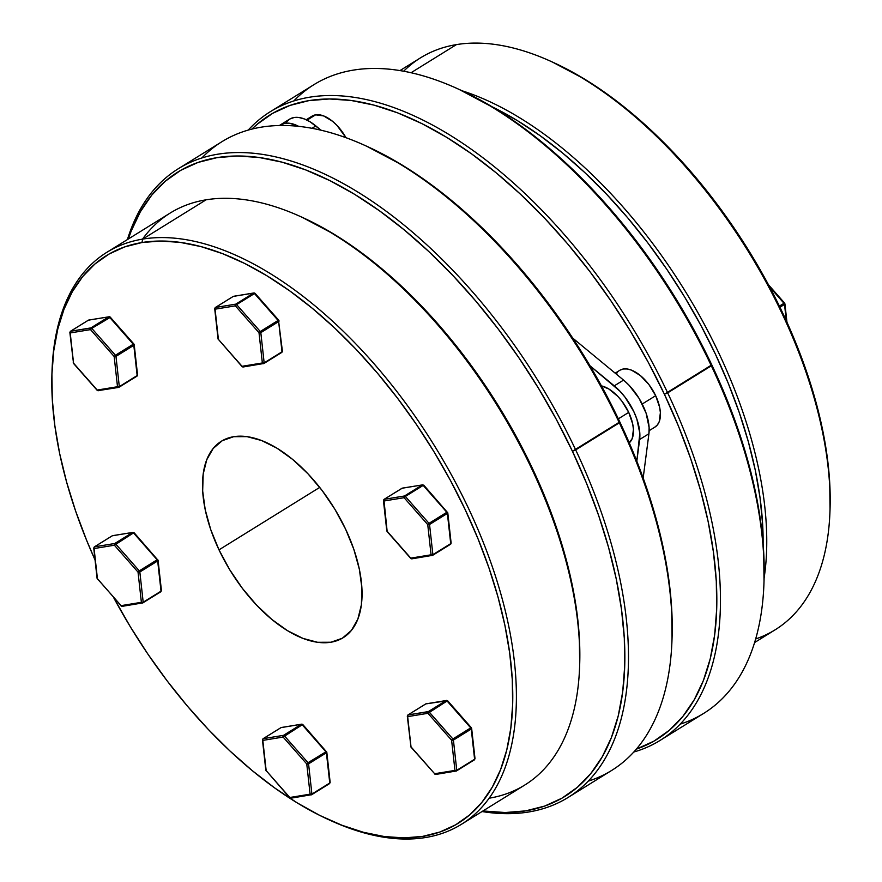 <?xml version="1.0" encoding="UTF-8"?>
<svg xmlns="http://www.w3.org/2000/svg" width="882" height="882" viewBox="0 0 882 882"><rect width="100%" height="100%" fill="white"/><g stroke="black" fill="none" stroke-linecap="round" stroke-linejoin="round"><path stroke-width="1.32" d="M403.669 71.221A336.494 176.532 58.2 0 1 456.424 44.607A336.494 176.532 -121.8 0 0 420.549 57.826L399.976 70.582M660.056 740.439A369.867 194.04 58.2 0 1 633.794 752.026A369.867 194.04 -121.8 0 0 667.674 392.865A369.867 194.04 58.2 0 1 660.056 740.439L703.715 713.373A369.867 194.04 -121.8 0 0 711.333 365.798L667.674 392.865A369.867 194.04 -121.8 0 0 248.206 130.095A369.867 194.04 58.2 0 1 270.267 111.727A369.867 194.04 58.2 0 1 667.674 392.865L664.411 394.254A367.298 192.695 58.2 0 1 636.33 749.149L653.959 741.134L669.416 730.208L682.9 716.36L694.266 699.735L703.406 680.474L710.231 658.777L714.674 634.864L716.702 608.933L716.294 581.26L713.439 552.11L708.18 521.747L700.573 490.48L690.661 458.607L678.578 426.425L664.411 394.254L648.314 362.392L630.432 331.169L610.939 300.861L590.025 271.777L567.887 244.182L544.745 218.35L520.821 194.536L496.334 172.96L471.539 153.832L446.667 137.338L421.949 123.645L397.628 112.863L373.946 105.112L351.113 100.471L329.372 98.971L308.909 100.625L289.946 105.432L272.648 113.337L257.18 124.263L251.91 129.103A367.298 192.695 58.2 0 1 664.411 394.254L711.785 364.872A367.298 192.695 -121.8 0 0 459.169 89.435L456.953 88.432A369.867 194.04 58.2 0 1 711.333 365.798A369.867 194.04 -121.8 0 0 313.926 84.661A369.867 194.04 -121.8 0 0 293.805 100.956A369.867 194.04 58.2 0 1 456.953 88.432M411.056 72.732L456.424 44.607L411.056 72.732M552.617 62.148L584.59 79.115L607.202 94.109L629.748 111.496L652.007 131.109L673.76 152.762L694.796 176.246L714.916 201.328L733.934 227.765L751.651 255.317L767.913 283.717L782.543 312.669L795.421 341.918L806.413 371.179L815.42 400.152L822.344 428.586L827.118 456.181L829.708 482.686L830.039 509.366M763.117 543.951L762.632 524.272L760.041 497.768L755.268 470.172L748.344 441.739L739.337 412.765L728.345 383.505L715.467 354.255L700.837 325.304L684.575 296.903L666.858 269.352L647.84 242.914L627.719 217.832L606.684 194.349L584.931 172.696L562.672 153.082L540.126 135.696L517.514 120.702L492.079 106.788A333.925 175.176 58.2 0 1 763.117 543.951M458.872 89.303L494.041 107.968L518.914 124.461L543.709 143.59L568.195 165.166L592.12 188.98L615.261 214.811L637.399 242.396L658.314 271.491L677.806 301.787L695.689 333.021L711.785 364.872L725.952 397.054L738.047 429.225L747.947 461.11L755.554 492.377L760.813 522.739L763.669 551.889L764.021 581.227M754.595 642.548L775.168 629.792A336.494 176.532 -121.8 0 0 765.951 281.843A336.494 176.532 -121.8 0 0 456.424 44.607A336.494 176.532 58.2 0 1 550.666 61.255A336.494 176.532 58.2 0 1 829.951 511.725A336.494 176.532 58.2 0 1 755.665 638.965M462.036 90.758A336.494 176.532 58.2 0 1 764.121 577.997A336.494 176.532 -121.8 0 0 462.036 90.758M763.944 583.586L764.021 581.15A367.298 192.695 -121.8 0 0 711.785 364.872L711.333 365.798A369.867 194.04 58.2 0 1 763.944 583.586A369.867 194.04 58.2 0 1 680.176 724.144M829.951 511.725L830.039 509.289A333.925 175.176 -121.8 0 0 552.893 62.269L550.666 61.255M768.454 284.732L784.594 303.088L783.977 303.265L769.666 286.992L783.977 303.265L779.39 306.109L783.977 303.265L784.914 303.794A1.279 0.739 173.7 0 1 784.517 304.411L779.942 307.234L784.517 304.411L786.336 320.839L784.914 303.86M783.977 303.265A1.279 0.673 58.2 0 1 784.517 304.411A1.279 0.673 -121.8 0 0 783.977 303.265M461.451 824.295L524.812 785.013A336.494 176.532 -121.8 0 0 515.595 437.064A336.494 176.532 -121.8 0 0 206.068 199.817L142.708 239.099L141.925 242.539A333.925 175.176 58.2 0 1 465.112 509.476A333.925 175.176 58.2 0 1 422.643 836.39L425.576 837.525A336.494 176.532 -121.8 0 0 468.375 508.098A336.494 176.532 -121.8 0 0 142.708 239.099A336.494 176.532 58.2 0 1 452.234 476.335A336.494 176.532 58.2 0 1 461.451 824.295A336.494 176.532 58.2 0 1 425.576 837.525A336.494 176.532 58.2 0 1 330.232 820.37M52.005 371.62A336.494 176.532 58.2 0 1 106.832 252.329A336.494 176.532 58.2 0 1 142.708 239.099L206.068 199.817A336.494 176.532 58.2 0 1 300.31 216.476A336.494 176.532 58.2 0 1 579.595 666.946A336.494 176.532 58.2 0 1 489.135 798.21M579.595 666.946L579.683 664.51A333.925 175.176 -121.8 0 0 302.526 217.479L300.31 216.476M671.963 640.619L672.051 638.182A367.298 192.695 -121.8 0 0 619.803 421.905L572.429 451.275A367.298 192.695 58.2 0 1 482.972 810.955L505.254 812.531L525.705 810.867L544.679 806.071L561.977 798.155L577.445 787.229L590.918 773.382L602.285 756.756L611.424 737.506L618.249 715.809L622.692 691.885L624.721 665.965L624.313 638.292L621.457 609.131L616.209 578.779L608.591 547.502L598.691 515.628L586.596 483.446L572.429 451.275L556.333 419.424L538.45 388.19L518.958 357.883L498.043 328.799L475.905 301.203L452.764 275.382L428.839 251.568L404.364 229.993L379.558 210.864L354.685 194.371L329.967 180.667L305.646 169.895L281.964 162.145L259.132 157.492L237.39 155.993L216.939 157.657L197.965 162.453L180.667 170.358L165.21 181.295L151.726 195.143L140.359 211.768L131.22 231.018L128.353 238.989A367.298 192.695 58.2 0 1 325.315 178.396A367.298 192.695 58.2 0 1 572.429 451.275L575.692 449.897A369.867 194.04 58.2 0 1 568.074 797.471A369.867 194.04 58.2 0 1 482.024 811.539A369.867 194.04 -121.8 0 0 575.692 449.897L619.351 422.82A369.867 194.04 58.2 0 1 671.963 640.619A369.867 194.04 58.2 0 1 588.195 781.165M568.074 797.471L611.733 770.394A369.867 194.04 -121.8 0 0 619.351 422.82A369.867 194.04 -121.8 0 0 221.944 141.682L178.285 168.749A369.867 194.04 58.2 0 1 575.692 449.897A369.867 194.04 -121.8 0 0 324.896 174.173A369.867 194.04 -121.8 0 0 127.405 239.573A369.867 194.04 58.2 0 1 178.285 168.749M219.001 549.85A115.586 60.638 58.2 0 1 221.382 441.232A115.586 60.638 58.2 0 1 345.568 529.09A115.586 60.638 58.2 0 1 343.186 637.697A115.586 60.638 58.2 0 1 219.001 549.85L319.725 487.393L219.001 549.85L210.732 529.597L205.219 509.719L202.673 490.998L203.18 474.13L206.73 459.776L213.179 448.486L222.286 440.68L233.697 436.689L246.982 436.634L261.612 440.537L277.047 448.243L292.681 459.445L307.917 473.733L322.162 490.546L334.873 509.234L345.568 529.09L353.836 549.332L359.349 569.21L361.896 587.93L361.388 604.798L357.838 619.153L351.389 630.443L342.282 638.248L330.871 642.239L317.586 642.294L302.956 638.392L287.521 630.685L271.888 619.484L256.651 605.195L242.407 588.382L229.695 569.695L219.001 549.85M366.89 146.335L402.06 165L426.932 181.494L451.738 200.622L476.214 222.187L500.138 246.012L523.28 271.832L545.418 299.428L566.332 328.512L585.824 358.82L603.707 390.053L619.803 421.905L633.971 454.076L646.065 486.258L655.965 518.131L663.584 549.398L668.843 579.761L671.687 608.922L672.04 638.259M329.107 819.863L331.334 820.866A336.494 176.532 -121.8 0 0 425.576 837.525L422.643 836.39A333.925 175.176 58.2 0 1 329.107 819.863A333.925 175.176 58.2 0 1 113.546 597.39L130.349 626.804L148.066 654.356L167.084 680.794L187.205 705.887L208.24 729.359L229.993 751.012L252.252 770.625L274.798 788.012L297.41 803.006L319.879 815.464L341.984 825.265L363.527 832.31L384.276 836.533L404.044 837.9L422.643 836.39L439.886 832.024L455.608 824.835L469.665 814.902L481.925 802.311L492.255 787.196L500.557 769.688L506.764 749.965L510.81 728.223L512.651 704.652L512.277 679.493L509.686 652.989L504.912 625.393L497.988 596.96L488.981 567.975L477.989 538.726L465.112 509.476L450.482 480.514L434.22 452.124L416.502 424.573L397.484 398.135L377.364 373.053L356.328 349.57L334.576 327.917L312.316 308.303L289.77 290.917L267.158 275.923L244.689 263.464L222.584 253.663L201.041 246.618L180.292 242.396L160.524 241.029L141.925 242.539L124.682 246.905L108.96 254.093L94.903 264.027L82.643 276.617L72.313 291.733L64.011 309.24L57.804 328.964L53.758 350.716L51.917 374.277L52.292 399.436L54.882 425.94L59.656 453.546L66.58 481.969L75.587 510.954L86.579 540.203L95.047 559.927A333.925 175.176 58.2 0 1 51.961 372.832A333.925 175.176 58.2 0 1 141.925 242.539L142.708 239.099A336.494 176.532 -121.8 0 0 52.049 370.396L51.961 372.832M302.261 217.358L334.234 234.336L356.846 249.33L379.392 266.717L401.652 286.33L423.404 307.983L444.44 331.467L464.56 356.548L483.579 382.986L501.296 410.538L517.558 438.927L532.188 467.89L545.065 497.139L556.057 526.389L565.064 555.373L571.988 583.807L576.762 611.402L579.353 637.907L579.683 664.576M142.509 239.132A336.494 176.532 58.2 0 1 206.068 199.817A336.494 176.532 -121.8 0 0 170.193 213.047L106.832 252.329M201.824 157.988A369.867 194.04 58.2 0 1 364.972 145.453A369.867 194.04 58.2 0 1 619.351 422.82L619.803 421.905A367.298 192.695 -121.8 0 0 367.188 146.467L364.972 145.453M278.403 320.287L278.48 320.993L278.403 320.287M264.071 363.373L281.667 352.469A1.279 0.673 -121.8 0 0 281.799 352.414A1.279 0.673 -121.8 0 0 282.008 351.797L264.159 362.855L262.351 362.965A1.279 1.069 80.7 0 0 263.486 363.649A1.279 1.069 -99.3 0 1 262.351 362.965A1.279 0.739 -6.3 0 0 264.159 362.855A1.279 0.673 58.2 0 1 263.961 363.472A1.279 0.673 58.2 0 1 263.817 363.527A1.279 1.069 -99.3 0 1 263.486 363.649A1.279 1.069 80.7 0 0 263.817 363.527A1.279 0.673 -121.8 0 0 263.961 363.472A1.279 0.673 -121.8 0 0 264.159 362.855L260.818 332.635L278.657 321.577L260.818 332.635L264.159 362.855L282.008 351.797L278.657 321.577A1.279 0.673 -121.8 0 0 278.48 320.993L278.944 320.563L278.48 320.993A1.279 0.673 -121.8 0 0 278.117 320.442L254.468 293.552L236.63 304.61L260.278 331.5L278.117 320.442L259.01 332.746L235.362 305.856L215.065 309.185L218.405 339.405L242.054 366.295L262.351 362.965L259.01 332.746L262.351 362.965L242.054 366.295A1.279 1.069 80.7 0 0 243.189 366.978A1.279 1.069 -99.3 0 1 242.054 366.295L241.999 366.504M243.52 366.857A1.279 1.069 -99.3 0 1 243.189 366.978L242.021 366.559L218.405 339.405L215.065 309.185L235.362 305.856L259.01 332.746L260.278 331.5A1.279 0.673 58.2 0 1 260.818 332.635A1.279 0.739 173.7 0 1 259.01 332.746L260.818 332.635L260.278 331.5L236.63 304.61L235.362 305.856A1.279 1.069 -99.3 0 1 235.748 304.147L215.451 307.476L233.289 296.407L215.451 307.476L235.748 304.147L253.597 293.078L233.289 296.407A1.279 0.673 -121.8 0 0 233.157 296.462A1.279 0.673 -121.8 0 0 233.046 296.561M282.317 350.97L282.008 351.797A1.279 0.673 58.2 0 1 281.799 352.414A1.279 0.673 58.2 0 1 281.667 352.469M218.141 339.184L218.405 339.405A1.279 0.739 -6.3 0 1 218.063 338.975L242.021 366.559M279.054 320.938A1.279 0.739 173.7 0 1 278.657 321.577L282.008 351.797A1.279 0.739 -6.3 0 0 282.405 351.179L281.799 352.414L263.961 363.472L243.189 366.978M214.866 308.347L215.065 309.185A1.279 1.069 -99.3 0 1 215.451 307.476A1.279 1.069 80.7 0 0 215.065 309.185A1.279 0.739 173.7 0 1 214.712 308.755L218.063 338.975M235.748 304.147A1.279 1.069 80.7 0 0 235.362 305.856L236.63 304.61A1.279 0.673 -121.8 0 0 235.748 304.147A1.279 0.673 58.2 0 1 236.63 304.61L254.468 293.552A1.279 0.673 -121.8 0 0 253.597 293.078L235.748 304.147M278.48 320.993A1.279 0.673 58.2 0 1 278.657 321.577L282.405 351.179M214.712 308.755L215.318 307.52A1.279 0.673 58.2 0 1 215.451 307.476A1.279 0.673 -121.8 0 0 215.318 307.52A1.279 0.673 -121.8 0 0 215.131 307.785M254.876 293.353L254.876 293.353A1.279 1.069 80.7 0 0 253.597 293.078A1.279 0.673 58.2 0 1 254.468 293.552L278.117 320.442L278.745 320.254L255.096 293.375L254.468 293.552L255.119 293.43M255.063 293.651L253.928 292.956A1.279 1.069 -99.3 0 0 253.597 293.078L233.289 296.407A1.279 1.069 -99.3 0 1 233.631 296.286A1.279 1.069 80.7 0 0 233.289 296.407A1.279 0.673 58.2 0 0 233.157 296.462L215.318 307.52M233.984 296.297A1.279 1.069 80.7 0 0 233.631 296.286L233.157 296.462M262.627 739.546L262.814 740.395A1.279 1.069 -99.3 0 1 263.2 738.675L281.049 727.617L301.346 724.287A1.279 0.673 58.2 0 1 302.228 724.761L326.23 752.203A1.279 0.673 -121.8 0 0 325.866 751.64L302.228 724.761L284.379 735.82L308.027 762.709L326.494 751.464L308.027 762.709L284.379 735.82A1.279 0.673 -121.8 0 0 283.508 735.345L301.346 724.287L281.049 727.617L263.2 738.675L283.508 735.345L263.2 738.675A1.279 1.069 80.7 0 0 262.814 740.395L266.166 770.614L289.803 797.493L310.1 794.164L306.76 763.955L283.111 737.065L262.814 740.395L283.111 737.065A1.279 1.069 -99.3 0 1 283.508 735.345A1.279 1.069 80.7 0 0 283.111 737.065L302.228 724.761A1.279 0.673 -121.8 0 0 301.346 724.287A1.279 1.069 -99.3 0 1 301.677 724.166A1.279 1.069 80.7 0 0 301.346 724.287L283.508 735.345A1.279 0.673 58.2 0 1 284.379 735.82L283.111 737.065L306.76 763.955L308.027 762.709L306.76 763.955L308.568 763.845L311.908 794.065L329.758 782.996L326.406 752.787L308.568 763.845L308.027 762.709A1.279 0.673 58.2 0 1 308.568 763.845L326.406 752.787A1.279 0.673 -121.8 0 0 326.23 752.203L326.461 751.74M262.472 739.965L265.813 770.173A1.279 0.739 -6.3 0 0 266.166 770.614L262.814 740.395A1.279 0.739 173.7 0 1 262.472 739.965L263.068 738.73A1.279 0.673 58.2 0 1 263.2 738.675A1.279 0.673 -121.8 0 0 263.068 738.73A1.279 0.673 -121.8 0 0 262.891 738.995M281.733 727.507A1.279 1.069 80.7 0 0 281.049 727.617A1.279 0.673 -121.8 0 0 280.906 727.672A1.279 0.673 -121.8 0 0 280.807 727.771M302.636 724.563L302.636 724.563A1.279 1.069 80.7 0 0 301.677 724.166L302.846 724.585L302.228 724.761L302.846 724.585L326.803 752.17A1.279 0.739 173.7 0 1 326.406 752.787L329.758 782.996A1.279 0.739 -6.3 0 0 330.155 782.389L326.803 752.17A1.279 0.739 173.7 0 0 326.803 752.148M266.099 770.824L265.956 769.777M263.068 738.73L280.906 727.672A1.279 0.673 58.2 0 1 281.049 727.617A1.279 1.069 -99.3 0 1 281.38 727.496L301.677 724.166M311.82 794.583L329.416 783.668A1.279 0.673 -121.8 0 0 329.548 783.624A1.279 0.673 -121.8 0 0 329.758 782.996L311.908 794.065A1.279 0.673 58.2 0 1 311.71 794.682A1.279 0.673 58.2 0 1 311.578 794.737A1.279 0.673 -121.8 0 0 311.71 794.682A1.279 0.673 -121.8 0 0 311.908 794.065L310.1 794.164A1.279 1.069 80.7 0 0 311.578 794.737A1.279 1.069 -99.3 0 1 310.1 794.164A1.279 0.739 -6.3 0 0 311.908 794.065L308.568 763.845A1.279 0.739 173.7 0 1 306.76 763.955L310.1 794.164L289.803 797.493A1.279 1.069 80.7 0 0 290.939 798.188L289.77 797.769L266.397 770.879M291.269 798.067A1.279 1.069 -99.3 0 1 289.803 797.493L289.748 797.714M330.066 782.18L329.758 782.996A1.279 0.673 58.2 0 1 329.548 783.624A1.279 0.673 58.2 0 1 329.416 783.668M411.045 747.164L411.012 746.856A1.279 0.739 173.7 0 1 410.659 746.415A1.279 0.739 -6.3 0 0 411.012 746.856L407.66 716.636L427.957 713.306L407.66 716.636L411.012 746.856L434.65 773.735L454.958 770.405L451.606 740.196L427.957 713.306L447.075 701.003L429.236 712.061L452.874 738.951L470.712 727.882L447.075 701.003A1.279 0.673 -121.8 0 0 446.623 700.628L447.659 701.091L446.623 700.628A1.279 0.673 -121.8 0 0 446.193 700.529L425.896 703.858L408.057 714.916L428.354 711.587L446.193 700.529A1.279 1.069 -99.3 0 1 446.667 700.396M407.539 715.721L407.539 715.721A1.279 0.739 -6.3 0 0 407.319 716.206L407.914 714.971A1.279 0.673 58.2 0 1 408.057 714.916A1.279 1.069 80.7 0 0 407.66 716.636A1.279 0.739 173.7 0 1 407.319 716.206A1.279 0.739 -6.3 0 0 407.66 716.636L408.057 714.916L425.896 703.858L446.193 700.529L428.354 711.587A1.279 0.673 58.2 0 1 429.236 712.061L427.957 713.306A1.279 1.069 -99.3 0 1 428.354 711.587L427.957 713.306L451.606 740.196L454.958 770.405L456.424 770.978A1.279 1.069 -99.3 0 1 454.958 770.405A1.279 0.739 -6.3 0 0 456.766 770.306L453.414 740.086L471.253 729.028L453.414 740.086L456.766 770.306L474.604 759.248L471.253 729.028A1.279 0.673 -121.8 0 0 470.712 727.882L471.341 727.705L447.703 700.826L447.075 701.003L470.712 727.882L452.874 738.951L428.773 711.686L408.057 714.916A1.279 0.673 -121.8 0 0 407.914 714.971A1.279 0.673 -121.8 0 0 407.738 715.236L407.738 715.236M407.319 716.206L410.979 747.12L434.65 773.735L411.244 747.12M426.579 703.748A1.279 1.069 80.7 0 0 425.896 703.858L425.752 703.913A1.279 0.673 58.2 0 1 425.896 703.858A1.279 0.673 -121.8 0 0 425.752 703.913A1.279 0.673 -121.8 0 0 425.653 704.012M434.594 773.955L434.65 773.735A1.279 1.069 80.7 0 0 435.796 774.429L434.65 773.735L454.958 770.405A1.279 0.739 173.7 0 0 456.766 770.306A1.279 0.673 58.2 0 1 456.556 770.923A1.279 0.673 -121.8 0 0 456.766 770.306L474.604 759.248A1.279 0.673 58.2 0 1 474.406 759.865A1.279 0.673 -121.8 0 0 474.604 759.248A1.279 0.739 -6.3 0 0 475.001 758.63A1.279 0.739 173.7 0 1 474.604 759.248L471.253 729.028A1.279 0.739 -6.3 0 0 471.308 727.981L470.712 727.882A1.279 0.673 58.2 0 1 471.253 729.028A1.279 0.739 173.7 0 0 471.65 728.411L475.001 758.63A1.279 0.739 173.7 0 0 474.648 758.2M434.617 774.01L435.311 774.374M447.383 700.705L426.712 703.781M451.606 740.196L452.874 738.951L451.606 740.196A1.279 0.739 -6.3 0 0 453.414 740.086A1.279 0.739 173.7 0 1 451.606 740.196M456.424 770.978A1.279 0.673 -121.8 0 0 456.556 770.923A1.279 0.673 58.2 0 1 456.424 770.978L435.796 774.429M453.414 740.086A1.279 0.673 -121.8 0 0 452.874 738.951A1.279 0.673 58.2 0 1 453.414 740.086M474.262 759.909A1.279 0.673 -121.8 0 0 474.406 759.865A1.279 0.673 58.2 0 1 474.262 759.909L456.667 770.824M447.659 701.091L446.524 700.407M471.308 727.981A1.279 0.739 173.7 0 1 471.65 728.411L471.341 727.705M401.74 488.463L402.831 488.187M450.989 543.422L451 543.742A1.279 1.036 -153.2 0 1 450.669 544.095L450.989 543.422M412.247 558.703L410.78 558.13L431.077 554.8L427.737 524.592L404.088 497.702L383.791 501.031L387.132 531.251L410.78 558.13L387.374 531.526M432.786 555.219L450.393 544.304A1.279 0.673 -121.8 0 0 450.526 544.26A1.279 0.673 -121.8 0 0 450.669 544.095A1.279 0.673 -121.8 0 0 450.724 543.643L447.383 513.423L429.545 524.481L432.886 554.701L450.724 543.643L432.555 554.855L410.78 558.13A1.279 1.069 80.7 0 0 411.916 558.824L410.957 558.427M432.83 555.164L432.213 555.495A1.279 1.069 -99.3 0 1 431.077 554.8L432.213 555.495L432.886 554.701L429.545 524.481A1.279 0.739 173.7 0 1 427.737 524.592L429.005 523.346L405.356 496.456L423.195 485.398L405.356 496.456L429.005 523.346L446.843 512.277L423.195 485.398A1.279 0.673 -121.8 0 0 422.313 484.924L402.016 488.253L384.177 499.322L404.474 495.993L422.313 484.924A1.279 1.069 -99.3 0 1 422.654 484.802L404.474 495.993L384.177 499.322L383.835 499.984M410.747 558.405L387.099 531.526L386.922 530.424M383.593 500.193L383.791 501.031A1.279 0.739 173.7 0 1 383.438 500.601L386.79 530.81A1.279 0.739 -6.3 0 0 387.132 531.251L383.902 499.532M383.438 500.601L384.045 499.366A1.279 0.673 58.2 0 1 384.177 499.322A1.279 1.069 80.7 0 0 383.791 501.031L404.088 497.702L427.737 524.592L431.077 554.8A1.279 0.739 -6.3 0 0 432.886 554.701A1.279 0.673 58.2 0 1 432.687 555.318L411.916 558.824M384.177 499.322L402.016 488.253A1.279 0.673 -121.8 0 0 401.883 488.308A1.279 0.673 -121.8 0 0 401.773 488.408M404.088 497.702A1.279 1.069 -99.3 0 1 404.474 495.993L404.088 497.702L405.356 496.456L404.088 497.702M429.005 523.346L427.737 524.592L429.545 524.481A1.279 0.673 -121.8 0 0 429.005 523.346A1.279 0.673 58.2 0 1 429.545 524.481L447.383 513.423A1.279 0.673 -121.8 0 0 446.843 512.277L429.005 523.346M405.356 496.456A1.279 0.673 -121.8 0 0 404.474 495.993A1.279 0.673 58.2 0 1 405.356 496.456M402.71 488.143A1.279 1.069 80.7 0 0 402.016 488.253L422.313 484.924A1.279 0.673 58.2 0 1 423.195 485.398L423.823 485.221L447.78 512.817A1.279 0.739 173.7 0 1 447.383 513.423L450.724 543.643A1.279 0.739 -6.3 0 0 451.121 543.025L450.526 544.26L432.687 555.318M423.514 485.1L446.843 512.277A1.279 0.673 58.2 0 1 447.383 513.423L447.78 512.883M384.045 499.366L402.346 488.132L422.313 484.924M109.941 317.013L108.74 316.836L110.217 317.41L91.783 328.369L115.432 355.259L133.27 344.2L109.622 317.311A1.279 0.673 -121.8 0 0 109.17 316.936A1.279 0.673 -121.8 0 0 108.74 316.836L88.443 320.166L70.604 331.235L90.901 327.906L108.74 316.836L90.901 327.906L90.515 329.614L70.218 332.944L73.559 363.163L97.207 390.053L117.504 386.724L114.164 356.504L90.515 329.614L114.164 356.504L117.504 386.724A1.279 0.739 -6.3 0 0 119.313 386.614L137.151 375.556L133.81 345.336L115.972 356.394L119.313 386.614L115.972 356.394A1.279 0.739 173.7 0 1 114.164 356.504A1.279 0.739 -6.3 0 0 115.972 356.394A1.279 0.673 -121.8 0 0 115.432 355.259L114.164 356.504L115.432 355.259L91.783 328.369L90.515 329.614L91.783 328.369L91.331 327.994L70.604 331.235A1.279 1.069 80.7 0 0 70.218 332.944L90.515 329.614A1.279 1.069 -99.3 0 1 90.901 327.906A1.279 0.673 58.2 0 1 91.783 328.369L109.622 317.311L133.27 344.2L115.432 355.259A1.279 0.673 58.2 0 1 115.972 356.394L133.81 345.336A1.279 0.673 -121.8 0 0 133.27 344.2A1.279 0.673 58.2 0 1 133.81 345.336L137.151 375.556A1.279 0.739 -6.3 0 0 137.548 374.938A1.279 0.739 173.7 0 1 137.151 375.556L119.313 386.614A1.279 0.739 173.7 0 1 117.504 386.724L118.971 387.286A1.279 0.673 -121.8 0 0 119.114 387.231A1.279 0.673 -121.8 0 0 119.313 386.614A1.279 0.673 58.2 0 1 119.114 387.231A1.279 0.673 58.2 0 1 118.971 387.286A1.279 1.069 -99.3 0 1 118.64 387.407L118.971 387.286M89.137 320.056A1.279 1.069 80.7 0 0 88.773 320.045L108.74 316.836A1.279 1.069 -99.3 0 1 109.214 316.704M133.855 344.289A1.279 0.739 173.7 0 1 133.81 345.336A1.279 0.739 -6.3 0 0 133.855 344.289L133.27 344.2L134.207 344.73L137.548 374.938L136.953 376.173A1.279 0.673 -121.8 0 0 137.151 375.556A1.279 0.673 58.2 0 1 136.953 376.173A1.279 0.673 58.2 0 1 136.82 376.228A1.279 0.673 -121.8 0 0 136.953 376.173L118.64 387.407A1.279 1.069 -99.3 0 1 117.504 386.724L97.207 390.053A1.279 1.069 80.7 0 0 98.343 390.737L97.141 390.263M119.213 387.132L136.82 376.228M118.64 387.407L97.858 390.682M98.343 390.737L97.174 390.318L73.801 363.439M73.504 363.373L73.559 363.163A1.279 0.739 173.7 0 1 73.217 362.734A1.279 0.739 -6.3 0 0 73.559 363.163L70.218 332.944A1.279 0.739 173.7 0 1 69.865 332.514A1.279 0.739 -6.3 0 0 70.218 332.944L70.604 331.235A1.279 0.673 -121.8 0 0 70.472 331.279A1.279 0.673 -121.8 0 0 70.284 331.544L70.284 331.544M70.097 332.029L70.097 332.029A1.279 0.739 -6.3 0 0 69.865 332.514L70.472 331.279A1.279 0.673 58.2 0 1 70.604 331.235L88.443 320.166A1.279 0.673 -121.8 0 0 88.31 320.221A1.279 0.673 -121.8 0 0 88.2 320.32M110.129 317.101A1.279 0.805 118.2 0 0 109.17 316.936A1.279 0.673 58.2 0 1 109.622 317.311L110.217 317.41M70.472 331.279L88.31 320.221A1.279 0.673 58.2 0 1 88.443 320.166L88.762 320.045A1.279 1.069 80.7 0 0 88.443 320.166L108.74 316.836M88.31 320.221L89.258 320.1M133.81 532.618L132.62 532.441A1.279 0.673 58.2 0 1 133.502 532.915L134.13 532.739L133.502 532.915A1.279 0.673 -121.8 0 0 132.62 532.441L114.781 543.499L94.484 546.829A1.279 1.069 80.7 0 0 94.087 548.549L114.384 545.219A1.279 1.069 -99.3 0 1 114.781 543.499A1.279 0.673 58.2 0 1 115.663 543.973A1.279 0.673 -121.8 0 0 114.781 543.499L132.62 532.441L112.323 535.771L94.484 546.829L114.781 543.499L114.384 545.219L133.502 532.915L157.139 559.794L139.301 570.863A1.279 0.673 58.2 0 1 139.841 571.999A1.279 0.673 -121.8 0 0 139.301 570.863L138.033 572.109L139.301 570.863L115.663 543.973L139.301 570.863L157.139 559.794L133.502 532.915L114.384 545.219L138.033 572.109L114.384 545.219L94.087 548.549L97.439 578.768L121.077 605.647L141.385 602.318L138.033 572.109L139.841 571.999L157.68 560.941L161.031 591.161L157.68 560.941L139.841 571.999L143.193 602.219L160.689 591.822A1.279 0.673 -121.8 0 0 160.833 591.778A1.279 0.673 -121.8 0 0 160.965 591.613L143.093 602.737M157.139 559.794L157.768 559.618L157.139 559.794A1.279 0.673 58.2 0 1 157.68 560.941A1.279 0.673 -121.8 0 0 157.139 559.794M161.351 590.334L160.965 591.613A1.279 0.673 -121.8 0 0 161.031 591.161L143.193 602.219L139.841 571.999A1.279 0.739 173.7 0 1 138.033 572.109L141.385 602.318A1.279 0.739 -6.3 0 0 143.193 602.219L141.385 602.318L142.509 603.012L143.193 602.219A1.279 0.673 58.2 0 1 142.983 602.836A1.279 0.673 58.2 0 1 142.851 602.891L143.127 602.682M93.9 547.711L94.087 548.549L94.142 547.502M161.428 590.609L161.031 591.161A1.279 0.739 -6.3 0 0 161.428 590.543L160.833 591.778L142.52 603.012A1.279 1.069 -99.3 0 1 141.385 602.318L121.077 605.647L97.086 578.327A1.279 0.739 -6.3 0 0 97.439 578.768L94.087 548.549A1.279 0.739 173.7 0 1 93.746 548.119L94.341 546.884A1.279 0.673 58.2 0 1 94.484 546.829L94.198 547.049M113.006 535.661A1.279 1.069 80.7 0 0 112.653 535.65L132.62 532.441A1.279 1.069 -99.3 0 1 132.95 532.32L134.13 532.739L158.076 560.324A1.279 0.739 173.7 0 1 157.68 560.941L158.087 560.401M122.554 606.221L121.077 605.647A1.279 1.069 80.7 0 0 122.223 606.342L142.851 602.891M94.484 546.829L112.323 535.771A1.279 0.673 -121.8 0 0 112.179 535.826A1.279 0.673 -121.8 0 0 112.08 535.925M113.139 535.705L112.323 535.771A1.279 0.673 58.2 0 0 112.179 535.826L112.653 535.65A1.279 1.069 80.7 0 0 112.323 535.771L132.62 532.441M121.264 605.945L97.67 579.044M97.406 579.044L97.086 578.261M121.043 605.923L121.738 606.287M628.723 412.39A33.395 17.519 -121.8 0 0 601.447 385.897L608.922 389.039L617.841 396.404L621.953 401.255L628.723 412.39L632.703 423.977L633.43 429.391L632.262 438.409L629.263 442.852A33.395 17.519 -121.8 0 0 628.723 412.39L618.337 418.829L628.723 412.39M654.72 427.219L657.344 424.97L659.207 421.706L660.386 412.688L659.648 407.275L655.668 395.687L642.217 404.022L655.668 395.687A33.395 17.519 -121.8 0 0 619.792 370.308L615.173 373.163M312.327 115.983L315.624 114.825A33.395 17.519 -121.8 0 1 345.976 137.702L337.067 125.531L332.668 121.396L323.694 115.939L315.624 114.825L307.068 120.139L315.624 114.825A33.395 17.519 -121.8 0 0 312.063 116.137L306.252 119.743M298.667 126.346L289.682 123.271L284.787 123.293L279.44 125.509A42.656 22.381 58.2 0 1 280.233 124.968A42.656 22.381 58.2 0 1 298.667 126.346M636.815 461.176L639.825 433.283L636.848 419.038L633.794 411.563L625.151 397.33L619.892 391.134L590.025 365.832L614.269 385.853A42.656 22.381 58.2 0 1 639.637 439.501L648.92 433.746L649.108 427.516L646.131 413.272L639.141 398.466L629.186 385.368L623.563 380.098L572.76 338.126L623.563 380.098L614.269 385.853L623.563 380.098A42.656 22.381 -121.8 0 1 648.92 433.746L643.165 478.033L648.92 433.746L639.637 439.501L636.815 461.176M280.233 124.968L289.528 119.202A42.656 22.381 -121.8 0 1 315.844 125.928L312.007 128.309L315.844 125.928L321.015 130.205L310.078 121.793L304.378 118.949L298.976 117.515L294.07 117.526L289.858 119.004L286.507 121.881M649.163 430.67L654.984 427.064A33.395 17.519 -121.8 0 0 655.668 395.687L648.909 384.552L640.387 375.567L631.413 370.098L627.19 368.974L623.353 368.996L620.057 370.142M617.422 372.402L616.286 374.089M270.267 111.727L313.926 84.661M784.914 303.794L786.953 322.195M233.631 296.286L253.928 292.956M265.813 770.173L289.77 797.769M330.155 782.389L329.548 783.624L311.71 794.682L290.939 798.188M425.752 703.913L407.914 714.971M475.001 758.63L474.406 759.865L456.093 771.1M387.099 531.526L386.79 530.81M447.78 512.817L451.121 543.025M109.081 316.715L110.25 317.134L133.899 344.013M69.865 332.514L73.526 363.439L97.174 390.318M97.086 578.327L93.746 548.119M112.179 535.826L94.341 546.884M161.428 590.543L158.076 560.324"/></g></svg>
